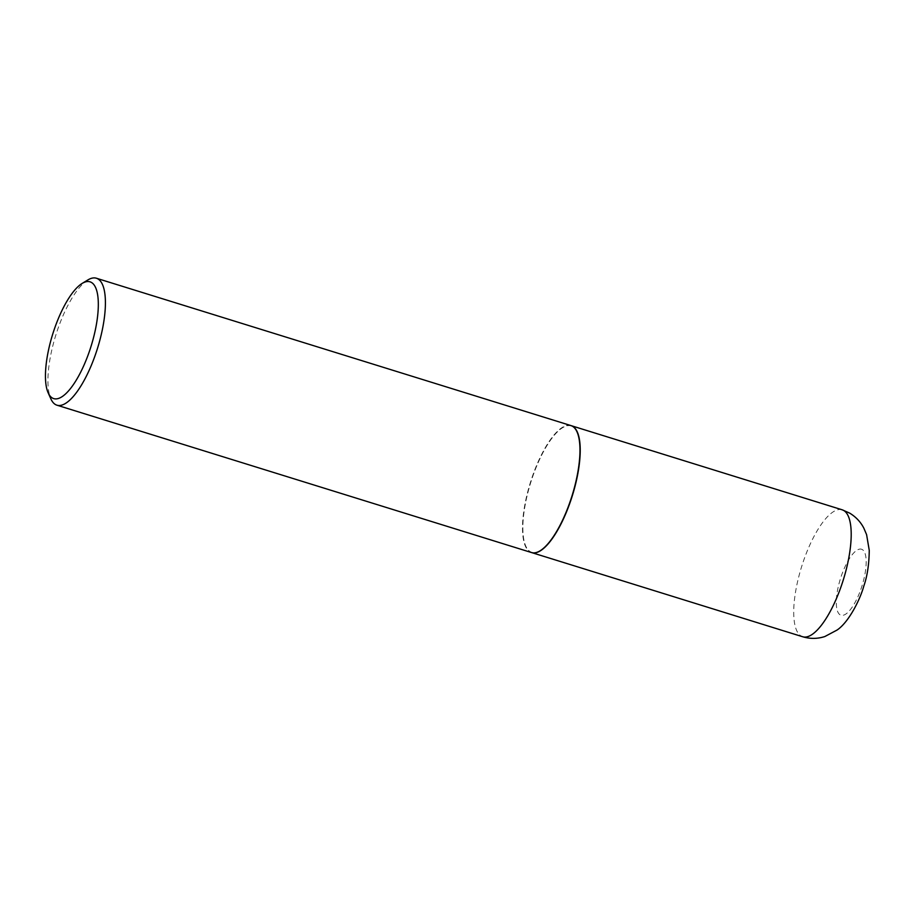 <?xml version="1.0" encoding="UTF-8"?>
<svg xmlns="http://www.w3.org/2000/svg" width="915" height="915" viewBox="0 0 915 915"><rect width="100%" height="100%" fill="white"/><g stroke="black" fill="none" stroke-linecap="round" stroke-linejoin="round"><path stroke-width="0.69" stroke-dasharray="4.58 3.43" d="M571.074 425.624A66.475 21.857 -72.7 0 0 531.318 480.409A66.475 21.857 -72.7 0 0 530.231 551.939A66.475 21.857 -72.7 0 0 531.649 552.591M577.056 431.972A66.212 21.777 -72.7 0 0 572.653 426.596A66.212 21.777 -72.7 0 0 532.255 477.859A66.212 21.777 -72.7 0 0 530.311 551.699A66.212 21.777 -72.7 0 0 540.182 550.75M570.96 425.589A66.475 21.857 -72.7 0 0 531.135 480.158A66.475 21.857 -72.7 0 0 529.991 551.871A66.475 21.857 -72.7 0 0 531.535 552.557M87.874 279.944A66.475 21.857 -72.7 0 0 55.792 335.222A66.475 21.857 -72.7 0 0 50.92 398.963M842.177 509.804A66.475 21.857 -72.7 0 0 802.352 564.372A66.475 21.857 -72.7 0 0 801.208 636.085A66.475 21.857 -72.7 0 0 802.752 636.771M862.296 549.572A34.564 11.369 -72.7 0 0 841.205 576.336A34.564 11.369 -72.7 0 0 840.187 614.88A34.564 11.369 -72.7 0 0 861.278 588.116A34.564 11.369 -72.7 0 0 862.296 549.572"/><path stroke-width="1.37" d="M531.649 552.591A66.475 21.857 -72.7 0 0 531.775 552.626A66.475 21.857 -72.7 0 0 571.589 498.057A66.475 21.857 -72.7 0 0 572.733 426.344A66.475 21.857 -72.7 0 0 571.2 425.669A66.475 21.857 -72.7 0 0 571.074 425.624M48.186 392.89L50.92 398.963A66.475 21.857 -72.7 0 0 55.415 404.51A66.475 21.857 -72.7 0 0 56.959 405.196L531.535 552.557A66.475 21.857 -72.7 0 0 540.033 550.841A66.475 21.857 -72.7 0 0 572.115 495.553A66.475 21.857 -72.7 0 0 576.988 431.823A66.475 21.857 -72.7 0 0 572.504 426.276A66.475 21.857 -72.7 0 0 570.96 425.589L96.384 278.229A66.475 21.857 -72.7 0 0 87.874 279.944L82.19 283.398A61.156 20.107 -72.7 0 0 52.67 334.261A61.156 20.107 -72.7 0 0 48.186 392.89A61.156 20.107 -72.7 0 0 52.315 397.991A61.156 20.107 -72.7 0 0 89.636 350.651A61.156 20.107 -72.7 0 0 91.431 282.449A61.156 20.107 -72.7 0 0 82.19 283.398M56.959 405.196A66.475 21.857 -72.7 0 0 96.773 350.628A66.475 21.857 -72.7 0 0 97.928 278.915A66.475 21.857 -72.7 0 0 96.384 278.229M540.182 550.75A66.212 21.777 -72.7 0 0 540.319 550.67A66.212 21.777 -72.7 0 0 572.275 495.598A66.212 21.777 -72.7 0 0 577.125 432.12A66.212 21.777 -72.7 0 0 577.056 431.972M842.177 509.804L849.669 513.121C855.925 516.929 860.672 521.973 863.897 528.275L866.596 534.657L869.25 550.327C869.078 564.383 867.26 576.301 863.806 586.092C860.031 599.897 848.548 622.463 837.008 630.08L824.85 636.531C817.587 638.91 810.221 638.99 802.752 636.771A66.475 21.857 -72.7 0 0 842.566 582.203A66.475 21.857 -72.7 0 0 843.721 510.49A66.475 21.857 -72.7 0 0 842.177 509.804L571.2 425.669M802.752 636.771L531.775 552.626"/></g></svg>
